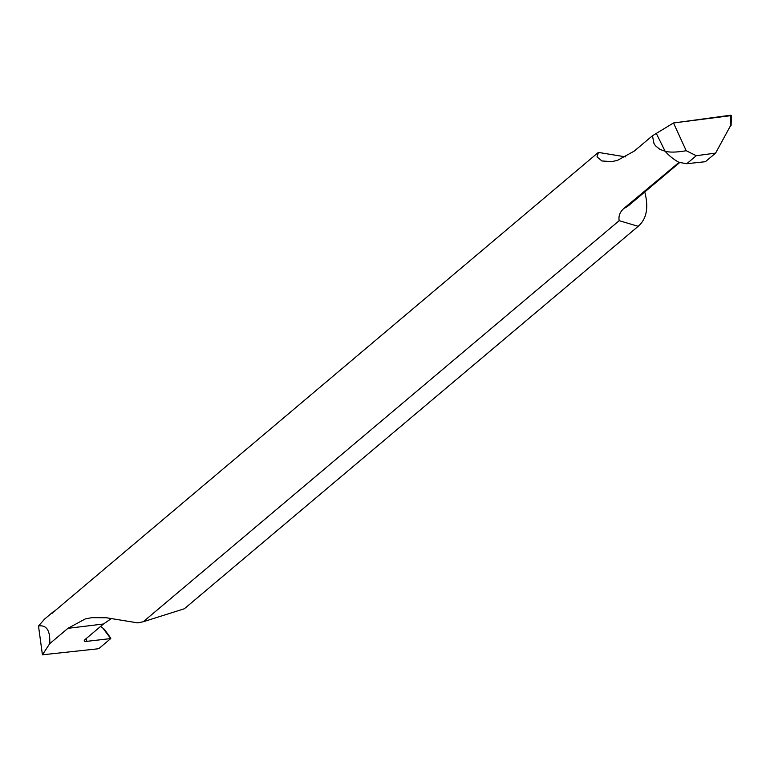 <?xml version="1.0" encoding="UTF-8"?>
<svg xmlns="http://www.w3.org/2000/svg" width="770" height="770" viewBox="0 0 770 770"><rect width="100%" height="100%" fill="white"/><g stroke="black" fill="none" stroke-linecap="round" stroke-linejoin="round"><path stroke-width="1.16" d="M644.731 191.874C648.85 207.534 646.656 219.017 638.166 226.322L619.186 220.672C618.329 216.101 619.908 212 623.941 208.372L679.082 162.374A41.089 32.735 -130.1 0 1 665.116 151.257A41.089 32.735 49.9 0 0 679.082 162.374L686.782 163.712L696.273 155.713L686.205 150.718L673.509 122.969L656.3 133.412L665.116 151.257C669.813 152.527 676.84 152.345 686.205 150.718M731.336 115.587L673.509 122.969L652.44 135.761L653.971 143.432L655.472 145.78L659.938 149.39L665.116 151.257L656.3 133.412M730.942 124.933L715.609 153.095L705.387 161.7L686.782 163.712M673.509 122.969L730.788 115.202L730.297 126.713M696.273 155.713L715.609 153.095M625.779 156.907L598.425 152.422L597 156.878L601.89 160.959L611.63 161.623L617.299 160.458L634.22 151.113L652.44 135.761M598.425 152.422L597.712 152.98M597.953 152.749L51.629 613.575M52.398 613.113C51.09 613.921 51.6 613.295 53.919 611.226L55.045 610.889M52.832 612.15L53.929 611.226M619.186 220.672L143.268 621.737L137.715 622.882L106.327 617.752L91.717 617.675L85.229 618.945L67.924 628.33L49.703 643.691C50.406 630.697 46.681 624.797 38.5 625.981L44.708 618.993M53.467 611.592L44.025 619.552M638.763 225.831L184.328 608.772L638.763 225.841M143.268 621.737L184.328 608.772M111.515 618.416L103.498 623.998L67.924 628.33M85.99 638.754L86.991 641.333L84.594 641.266L84.142 640.871L84.777 639.774L103.498 623.998M86.991 641.333L110.736 638.571L102.843 628.07L100.514 626.51M38.5 625.981L42.408 654.798L97.53 648.86L99.34 648.176L110.736 638.571M42.408 654.798L49.703 643.691M102.843 628.07L104.624 629.648M623.941 208.372A34.246 27.277 49.9 0 0 629.186 205.099L680.016 162.268M731.077 125.462L731.5 115.452M110.813 638.176L104.268 629.148"/></g></svg>
